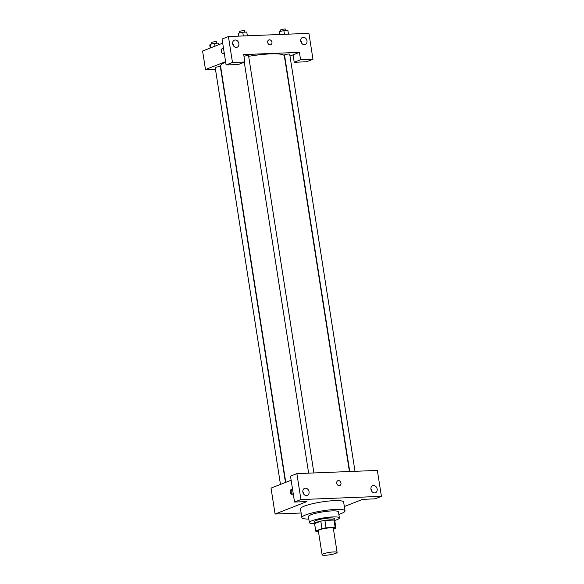 <?xml version="1.0" encoding="UTF-8"?>
<svg xmlns="http://www.w3.org/2000/svg" width="584" height="584" viewBox="0 0 584 584"><rect width="100%" height="100%" fill="white"/><g stroke="black" fill="none" stroke-linecap="round" stroke-linejoin="round"><path stroke-width="0.88" d="M323.412 553.844A7.599 1.219 -8.9 0 1 331.734 552.084A7.599 1.219 -8.9 0 1 337.107 552.42A7.599 1.219 -8.9 0 1 329.792 554.8A7.599 1.219 -8.9 0 1 322.098 554.771A7.599 1.219 -8.9 0 1 323.412 553.844M322.098 554.771L318.324 530.695A7.599 1.219 -8.9 0 1 319.638 529.768A7.599 1.219 -8.9 0 1 327.967 528.009A7.599 1.219 -8.9 0 1 333.34 528.345L337.107 552.42M314.615 523.768A10.205 1.635 -8.9 0 1 314.594 523.687L315.754 531.097A10.205 1.635 -8.9 0 0 316.513 531.571L318.455 531.498M333.442 528.987L335.909 528.024A10.205 1.635 -8.9 0 0 335.909 527.943A10.205 1.635 -8.9 0 0 335.15 527.469L326.069 527.827A10.205 1.635 -8.9 0 0 321.981 528.578L315.754 531.017A10.205 1.635 -8.9 0 0 315.754 531.097M335.15 527.469L333.99 520.059L324.908 520.417L326.069 527.827M321.981 528.578L320.82 521.169L314.594 523.607L315.754 531.017M320.82 521.169A10.205 1.635 -8.9 0 1 324.908 520.417M333.99 520.059A10.205 1.635 -8.9 0 1 334.749 520.534L335.909 527.943M334.807 520.884A10.446 1.679 171.1 0 0 334.99 520.497A10.446 1.679 171.1 0 0 330.507 519.826A10.446 1.679 171.1 0 0 319.747 521.373A10.446 1.679 171.1 0 0 314.353 523.724A10.446 1.679 171.1 0 0 314.645 524.045M314.353 523.724L314.061 521.877A10.446 1.679 -8.9 0 1 315.871 520.599A10.446 1.679 -8.9 0 1 330.223 517.971A10.446 1.679 -8.9 0 1 334.705 518.643L334.99 520.497M334.975 520.395A15.191 2.438 171.1 0 0 339.392 517.906A15.191 2.438 171.1 0 0 332.873 516.928A15.191 2.438 171.1 0 0 317.214 519.183A15.191 2.438 171.1 0 0 309.374 522.607A15.191 2.438 171.1 0 0 314.338 523.622M339.392 517.906L338.45 511.891A15.191 2.438 171.1 0 0 331.931 510.912A15.191 2.438 171.1 0 0 316.272 513.161A15.191 2.438 171.1 0 0 308.425 516.592L309.374 522.607M338.837 514.38A21.842 3.504 171.1 0 0 345.02 510.861A21.842 3.504 171.1 0 0 335.647 509.452A21.842 3.504 171.1 0 0 313.141 512.694A21.842 3.504 171.1 0 0 301.862 517.621A21.842 3.504 171.1 0 0 308.819 519.081M301.862 517.621L300.483 508.825A21.842 3.504 -8.9 0 1 304.264 506.153A21.842 3.504 -8.9 0 1 334.274 500.656A21.842 3.504 -8.9 0 1 343.64 502.065L345.02 510.861M300.928 499.554L381.418 496.349L377.352 470.419L296.869 473.624L290.496 476.121L294.555 502.05L300.928 499.554L296.869 473.624M291.139 480.231L271.027 488.114L275.093 514.044L306.943 501.554L294.555 502.05M275.093 514.044L301.14 513.007M344.341 506.525L362.664 499.342L375.045 498.846L381.418 496.349M293.175 493.195A2.613 1.511 87.7 0 1 291.985 494.341A2.613 1.511 87.7 0 1 290.372 491.794A2.613 1.511 87.7 0 1 291.774 489.122A2.613 1.511 87.7 0 1 292.591 489.487M303.782 494.159A3.796 3.037 68.6 0 0 303.746 493.852A3.796 3.037 68.6 0 0 302.826 491.721M302.862 492.02A3.796 3.037 -111.4 0 1 304.571 488.363A3.796 3.037 -111.4 0 1 308.79 490.786A3.796 3.037 -111.4 0 1 307.345 495.436A3.796 3.037 -111.4 0 1 302.862 492.02M371.891 491.451A3.796 3.037 68.6 0 0 371.847 491.144A3.796 3.037 68.6 0 0 370.928 489.005M370.971 489.312A3.796 3.037 -111.4 0 1 372.68 485.654A3.796 3.037 -111.4 0 1 376.892 488.078A3.796 3.037 -111.4 0 1 375.454 492.728A3.796 3.037 -111.4 0 1 370.971 489.312M336.72 483.224A2.613 2.088 -111.4 0 1 337.895 480.705A2.613 2.088 -111.4 0 1 340.793 482.377A2.613 2.088 -111.4 0 1 339.808 485.567A2.613 2.088 -111.4 0 1 336.72 483.224M339.8 485.567A2.613 2.088 68.6 0 0 340.793 482.377A2.613 2.088 68.6 0 0 337.895 480.705M292.168 489.195A2.613 1.511 -92.3 0 0 291.153 491.764A2.613 1.511 -92.3 0 0 292.372 494.239M248.667 56.327A32.288 5.183 -8.9 0 1 284.357 55.955L349.429 471.536M285.766 482.34L220.555 65.948A32.288 5.183 -8.9 0 1 225.679 62.181M285.466 482.457L220.394 66.89A2.621 0.423 171.1 0 0 217.737 66.883A2.621 0.423 171.1 0 0 215.211 67.7L280.466 484.413M349.743 471.522L284.517 55.013A2.621 0.423 -8.9 0 1 284.977 54.692A2.621 0.423 -8.9 0 1 287.846 54.086A2.621 0.423 -8.9 0 1 289.701 54.203L355.014 471.31M243.973 56.29A2.621 0.423 -8.9 0 1 246.828 55.714A2.621 0.423 -8.9 0 1 248.587 55.838L313.907 472.945M243.703 54.567L299.424 52.356L300.585 59.758L312.973 59.269L308.907 33.339L228.424 36.544L232.483 62.473L244.864 61.977L243.703 54.567M225.599 61.67L205.488 69.554L215.438 69.153M289.993 56.049L299.424 52.356M267.698 42.435A2.613 2.088 -111.4 0 1 268.874 39.916A2.613 2.088 -111.4 0 1 271.772 41.588A2.613 2.088 -111.4 0 1 270.779 44.778A2.613 2.088 -111.4 0 1 267.698 42.435M300.782 41.121A3.796 3.037 -111.4 0 1 302.49 37.456A3.796 3.037 -111.4 0 1 306.709 39.887A3.796 3.037 -111.4 0 1 305.264 44.53A3.796 3.037 -111.4 0 1 300.782 41.121M232.68 43.829A3.796 3.037 -111.4 0 1 234.388 40.165A3.796 3.037 -111.4 0 1 238.601 42.596A3.796 3.037 -111.4 0 1 237.162 47.238A3.796 3.037 -111.4 0 1 232.68 43.829M270.779 44.778A2.613 2.088 68.6 0 0 271.772 41.588A2.613 2.088 68.6 0 0 268.874 39.916M301.702 43.252A3.796 3.037 68.6 0 0 301.665 42.953A3.796 3.037 68.6 0 0 300.745 40.814M233.6 45.968A3.796 3.037 68.6 0 0 232.644 43.523M244.864 61.977L238.498 64.474L226.11 64.97L222.051 39.04L228.424 36.544M226.11 64.97L232.483 62.473M293.058 54.852L294.219 62.262L306.6 61.765L312.973 59.269M294.219 62.262L300.585 59.758M222.694 43.15L202.582 51.034L205.488 69.554M224.147 52.407A2.613 1.511 87.7 0 1 222.957 53.56A2.613 1.511 87.7 0 1 221.343 51.005A2.613 1.511 87.7 0 1 222.752 48.341A2.613 1.511 87.7 0 1 223.562 48.706M222.752 48.341A2.613 1.511 -92.3 0 0 221.343 51.005A2.613 1.511 -92.3 0 0 222.957 53.56M218.817 44.669L218.577 43.128L214.554 43.289L210.152 44.304L209.78 45.165L210.225 48.034M214.554 43.289L215.007 46.165M210.152 44.304L210.707 47.844M211.503 43.997L211.298 42.698A2.621 0.423 -8.9 0 1 211.751 42.377A2.621 0.423 -8.9 0 1 214.62 41.771A2.621 0.423 -8.9 0 1 216.474 41.887L216.679 43.209M247.353 35.792L246.776 32.076L242.754 32.237L238.352 33.252L238.294 36.15M242.754 32.237L243.331 35.945M238.352 33.252L238.805 36.128M239.696 32.945L239.498 31.646A2.621 0.423 -8.9 0 1 239.951 31.324A2.621 0.423 -8.9 0 1 242.82 30.718A2.621 0.423 -8.9 0 1 244.674 30.835L244.878 32.149M288.467 34.157L287.883 30.441L283.861 30.602L279.466 31.616L279.407 34.514M283.861 30.602L284.444 34.31M279.466 31.616L279.911 34.492M280.809 31.31L280.605 30.01A2.621 0.423 -8.9 0 1 281.057 29.689A2.621 0.423 -8.9 0 1 283.933 29.083A2.621 0.423 -8.9 0 1 285.788 29.2L285.992 30.514M244.28 62.211L308.637 473.157"/></g></svg>

